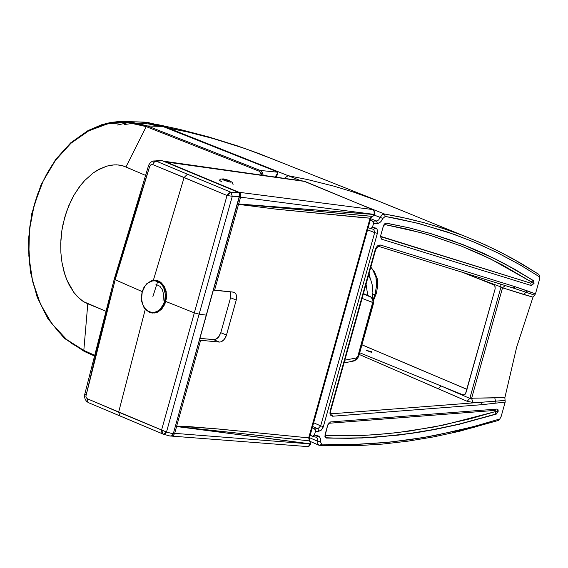 <?xml version="1.0" encoding="UTF-8"?>
<svg xmlns="http://www.w3.org/2000/svg" width="568" height="568" viewBox="0 0 568 568"><rect width="100%" height="100%" fill="white"/><g stroke="black" fill="none" stroke-linecap="round" stroke-linejoin="round"><path stroke-width="0.85" d="M306.834 446.647L308.772 446.001L310.029 443.913L174.688 433.349L173.389 435.457L171.401 436.082L173.375 435.471L174.688 433.349L310.029 443.913L176.591 426.54L174.688 433.349L176.591 426.54L310.057 443.807L310.469 443.935L310.057 443.807L310.469 443.935L308.772 446.001L306.834 446.647M171.444 436.082L306.209 446.483M307.061 446.661L309.177 446.086L310.661 444.304L309.993 441.095L309.432 440.882L310.206 442.117L310.057 443.807L310.206 442.117L309.432 440.882L177.138 426.596M239.007 204.011L238.24 205.41L214.569 290.276L233.888 292.208L235.677 293.514L236.586 296.02L236.238 300.089L226.213 335.908L225.077 338.272L222.961 340.75L221.158 341.822L219.39 342.085L213.738 339.714L219.39 342.085L221.158 341.822L224.083 339.636L226.476 335.07L220.796 332.692L218.41 337.264L214.896 339.628L199.893 338.4L214.526 339.7L217.047 338.563L219.305 336.05L220.796 332.692L230.558 297.71L220.796 332.692L226.476 335.07L236.238 300.089L230.558 297.71L230.395 291.817L230.558 297.71L236.238 300.089L236.437 295.218L235.443 293.216L233.341 292.101L213.412 289.964L214.569 290.276L238.539 204.381L237.381 204.075L238.539 204.381L238.695 203.99L237.538 203.529L238.695 203.99L374.149 214.406L240.605 197.167L238.702 203.983L240.605 197.167L239.405 196.84L240.605 197.167L240.789 195.868L240.37 193.802L239.178 192.41L163.257 161.142L164.883 161.823L304.917 181.462L372.416 209.514L238.872 192.261L238.56 192.559L239.462 192.609L240.527 194.178L240.605 197.167L374.149 214.406L374.092 211.424L372.778 209.613L374.092 211.424L374.149 214.406L375.008 214.093L374.12 214.512L238.695 203.99L369.931 216.188L372.842 216.273L374.589 214.434L373.368 215.968L372.317 216.351M372.168 216.344L370.08 218.183L308.701 437.864L214.505 428.648L176.655 426.114L200.618 340.275L219.39 342.085L200.618 340.275L176.655 426.114L189.755 426.66L218.261 428.982L308.701 437.864L370.08 218.183L276.261 209.173L238.539 204.381L275.878 209.13L360.467 217.402L370.08 218.183L372.168 216.344L242.444 204.317M176.549 426.525L175.349 426.348L176.584 426.532L176.655 426.114L176.584 426.532M173.488 433.022L174.688 433.349L173.488 433.022M303.788 181.121L372.743 209.599L374.61 211.261L375.008 214.093M374.44 213.54L374.908 213.887M370.08 218.183L370.854 218.062L370.08 218.183M183.357 427.328L309.432 440.882L308.701 437.864L309.475 437.743L308.701 437.864L309.432 440.882L310.036 441.151M176.655 426.114L175.505 425.801L176.655 426.114M200.618 340.275L199.46 339.962L200.618 340.275M238.872 192.261L372.416 209.514L304.917 181.462L165.146 161.575L238.872 192.261M158.245 160.95L162.058 160.645L238.099 192.296L239.192 193.283L239.689 194.916L173.247 433.888L171.437 436.068L170.081 436.025L172.054 435.734L173.247 433.888L166.502 432.021L161.589 430.004L163.137 434.094L161.852 432.674L161.589 430.004L87.436 398.807L86.379 397.863L85.867 396.294L115.176 279.74L142.185 291.597L115.176 279.74L99.94 337.087L85.867 396.294L86.379 397.863L87.436 398.807L118.655 412.155L145.28 309.276L118.655 412.155L161.589 430.004L194.334 312.869L165.821 301.473L194.334 312.869L227.03 195.499L184.117 177.486L153.346 280.344L184.117 177.486L187.44 174.206L230.849 192.225L232.291 196.294L199.127 314.154L194.334 312.869L161.589 430.004L166.502 432.021L199.127 314.154L166.502 432.021L173.247 433.888L206.383 315.155L199.127 314.154L206.383 315.155L239.533 196.365L232.291 196.294L239.533 196.365L239.689 194.916L239.192 193.283L238.099 192.296L230.849 192.225L238.099 192.296L162.058 160.645L156.136 161.12L187.433 174.206L156.136 161.12L154.134 162.143L152.756 164.578L227.03 195.499L232.291 196.294L230.849 192.225L227.03 195.499L228.677 193.226L230.849 192.225L187.44 174.206L184.117 177.486L152.756 164.578L153.63 162.746L154.972 161.482L162.058 160.645L159.828 160.375M118.655 412.155L120.004 415.939L118.655 412.155M87.436 398.807L87.373 401.264L88.743 402.776L87.373 401.264L87.436 398.807M85.967 394.888L84.76 394.227L85.967 394.888M115.176 279.74L114.274 279.044L115.176 279.74L149.632 166.573L148.482 165.707L149.632 166.573L150.932 164.777L152.501 164.493L150.932 164.777L149.632 166.573L131.783 222.904L115.176 279.74M125.855 418.403L120.004 415.939M153.779 160.872L156.136 161.12L153.779 160.872M115.034 278.959L123.157 250.438M131.577 222.017L140.296 193.702M166.502 432.021L163.513 434.222L165.21 433.845L166.502 432.021M163.499 434.222L170.258 436.096M227.03 195.499L194.334 312.869L199.127 314.154L232.291 196.294L227.03 195.499M138.322 123.107L148.759 123.959L158.607 126.33M94.054 355.802L84.44 351.5L83.808 350.413L87.791 303.809L83.326 301.565L77.355 296.574L73.847 292.421L69.332 285.221L66.847 279.925L63.907 271.319L61.933 262.246L60.883 252.788L60.875 239.98L61.898 230.374L63.055 224.026L66.456 211.779L71.277 200.206L74.188 194.788L79.115 187.255L84.653 180.567L92.939 173.141L99.705 168.937L106.791 166.133L114.076 164.869L118.904 165.004L123.654 166.055L145.394 175.32L125.94 166.985L146.21 126.621L147.055 125.791L146.21 126.621L259.349 171.266L261.997 175.178L261.301 173.034L259.349 171.266L260.208 170.435L147.431 125.94L146.579 126.763L147.431 125.94L147.055 125.791L129.177 121.616L120.104 121.403L129.184 121.616L147.431 125.94L162.81 126.472L144.435 122.12L136.384 121.857L148.205 122.581L159.303 125.223L162.81 126.472L147.431 125.94L260.208 170.435L277.454 172.189L268.437 168.1L162.81 126.472L275.778 171.224L277.454 172.189L277.724 173.091L275.118 177.046L277.738 172.949L277.454 172.189L260.208 170.435L261.805 171.614L263.247 175.356L262.274 172.26L260.208 170.435L259.349 171.266L146.21 126.621L125.94 166.985L121.303 165.402L116.497 164.834L111.64 165.103L106.791 166.133L97.398 170.201L92.939 173.141L84.653 180.567L80.89 184.934L74.188 194.788L68.692 205.893L64.582 217.821L61.898 230.374L60.733 243.182L60.883 252.788L61.933 262.246L64.78 274.252L66.847 279.925L73.847 292.421L79.243 298.413L83.326 301.565L105.563 311.058L87.791 303.809L83.808 350.413L94.231 355.078L84.178 350.577L84.44 351.5L94.054 355.788M134.034 123.235L124.108 124.569M117.264 125.059L128.652 122.496M277.291 174.731L275.963 177.159L277.532 173.78M83.808 350.413L84.064 351.336L83.808 350.413L66.605 339.508L51.887 323.739L40.385 303.937L32.553 280.919L28.847 255.898L29.422 230.161L34.258 204.757L43.111 181.078L55.515 160.268L70.979 143.221L88.636 130.888L107.657 123.831L127.211 122.376L146.21 126.621L137.988 124.065L129.625 122.596L121.126 122.212L112.528 122.929L104.036 124.733L95.687 127.594L87.472 131.52L79.548 136.455L72.022 142.312L64.894 149.086L58.206 156.761L52.114 165.139L46.64 174.198L41.783 183.925L37.637 194.164L34.258 204.757L31.638 215.698L29.799 226.937L28.592 249.473L29.224 260.719L30.679 271.752L32.923 282.417L37.779 297.724L44.29 311.782L49.466 320.295L58.461 331.726L65.114 338.237L72.242 343.817L83.808 350.413M493.578 284.738L462.508 272.335L471.774 276.034L471.916 275.253L471.774 276.034L493.578 284.738L494.834 285.889L495.147 288.814L465.433 393.986L464.375 394.788L462.792 394.788L441.038 385.949L469.821 398.388L500.99 286.961L471.774 276.034L500.99 286.961L500.692 284.156L500.99 286.961L502.467 288.033L503.575 288.132L502.531 287.806L503.575 288.132L502.453 288.075L471.646 398.204L504.86 397.714L516.66 347.133L532.997 297.156L534.552 295.14L525.982 292.257L523.668 294.487L532.997 297.156L503.575 288.132L523.668 294.487L525.982 292.257L513.976 288.274L525.982 292.257L527.502 290.937L535.461 293.897L539.451 279.641L539.593 276.9L520.416 265.064L496.915 252.462L472.668 241.478L447.719 232.113L416.912 223.068L385.239 216.422L382.868 218.424L380.553 222.017L377.919 223.423L373.51 223.543L373.211 221.541L370.272 220.136L372.629 221.073L376.477 221.002L370.677 218.694L376.477 221.002L378.622 219.986L380.248 217.473L374.511 215.194L382.868 218.424L385.239 216.422L397.103 218.609L420.483 223.977L454.634 234.52L476.744 243.182L498.285 253.143L519.237 264.383L539.593 276.9L539.451 279.641L535.461 293.897L515.212 286.748L527.502 290.937L525.982 292.257L534.552 295.14L535.461 293.897L532.997 297.156L516.66 347.133L504.853 397.763L494.778 397.756L495.509 401.171L505.094 400.426L504.853 397.763L505.094 400.426L495.509 401.171L494.778 397.756L471.646 398.204L472.732 398.402L471.582 398.438L473.045 402.471L467.152 401.292L438.368 388.853L441.038 385.949L463.126 394.895L464.425 394.767L465.717 393.574L495.147 288.814L495.04 286.322L493.578 284.738M373.794 229.373L374.674 232.624L320.686 425.872L313.65 422.791L320.686 425.872L374.674 232.624L367.574 229.799L374.674 232.624L373.801 229.373M372.466 227.264L373.51 223.543L372.466 227.264L376.84 228.812L377.599 230.778L377.365 233.349L323.206 427.115L321.176 430.21L318.868 431.233L315.46 431.311L315.176 429.337L312.251 427.825L314.615 428.861L315.46 431.311L314.416 435.031L315.46 431.311L318.868 431.233L317.895 428.783L320.686 425.872L323.369 426.589L377.365 233.349L374.674 232.624L377.365 233.349L377.599 230.778L376.84 228.812L375.64 228.045L373.63 229.323L375.64 228.045L372.466 227.264L370.57 228.57L371.905 228.251L372.466 227.264M375.739 249.508L378.458 246.32L380.468 245.035L378.764 245.142L377.45 245.951L375.249 249.572L375.739 249.508L375.249 249.572L343.235 364.123L343.732 364.053L343.235 364.123L330.171 410.877L329.916 413.241L330.505 415.144L332.635 416.223L482.225 404.657L505.186 402.094L501.196 416.337L499.847 418.95L473.868 426.554L435.159 435.464L409.535 439.746L384.11 442.685L358.905 444.282L321.609 444.148L320.459 441.776L320.387 438.389L319.209 436.465L318.123 435.919L316.227 437.239L318.123 435.919L314.416 435.031L312.656 436.38L310.156 435.301L313.181 436.387L314.416 435.031L319.209 436.465L320.387 438.389L320.459 441.776L321.609 444.148L355.05 444.41L388.981 442.224L423.309 437.608L457.943 430.572L481.16 424.552L499.847 418.95L501.196 416.337L505.186 402.094L482.225 404.657L332.635 416.223L330.505 415.144L329.916 413.241L330.171 410.877L343.235 364.123L375.249 249.572L376.286 247.293L377.876 245.617L380.468 245.035L515.212 286.748L380.468 245.035L378.458 246.32L513.167 288.019L378.423 246.306M368.185 227.626L370.57 228.57L368.185 227.626M375.043 294.153L376.634 285.335L376.591 280.933L375.874 276.744L372.622 269.587L370.79 267.209L372.622 269.587L375.874 276.744L376.634 285.335L375.043 294.153L376.414 293.329L375.043 294.153L372.778 294.508L375.043 294.153L373.176 299.606L375.043 294.153M369.108 273.251L370.258 278.625L369.108 273.258M372.345 298.186L372.885 292.563L372.409 285.526L370.613 279.392L368.447 275.601L370.613 279.392L372.409 285.526L372.885 292.563L372.345 298.186M366.055 284.17L367.752 295.495L366.055 284.17M344.059 362.924L354.411 360.886L355.632 359.849L356.384 357.975L344.84 360.162L356.384 357.975L357.868 356.207L372.516 303.028L371.969 302.204L362.1 298.385L371.969 302.204L372.423 304.114L373.353 303.937L372.423 304.114L357.868 356.207L358.798 356.029L357.868 356.207L354.922 360.581L352.281 360.971M496.901 409.081L497.959 409.62L498.242 411.147L496.226 414.15L459.2 424.296L422.422 431.723L398.097 435.152L361.979 437.992L326.394 438.063L325.336 437.509L324.91 436.451L327.793 424.857L330.519 421.96L496.901 409.081L330.519 421.96L327.793 424.857L325.038 434.719L325.62 437.786L326.394 438.063L350.051 438.326L373.964 437.353L410.238 433.59L434.648 429.55L459.2 424.296L496.226 414.15L498.122 411.75L496.901 409.081M381.589 239.185L380.595 235.897L383.606 225.319L384.642 223.842L385.942 223.146L408.896 227.775L430.913 233.618L463.069 244.638L494.103 258.341L514.118 268.934L533.565 280.684L534.048 283.34L531.456 285.597L381.589 239.185L531.456 285.597L381.589 239.185L531.456 285.597L533.785 283.24L531.229 285.441L530.746 283.162L380.887 236.742L381.369 239.029L380.496 236.331L530.746 283.162L531.229 285.441L534.048 283.34L531.364 282.623L530.746 283.162L531.364 282.623L534.09 283.183L533.565 280.684L533.828 283.084L531.364 282.623L533.828 283.084L533.565 280.684L504.178 263.488L483.886 253.477L463.069 244.638L430.913 233.618L408.896 227.775L386.361 223.139L408.782 227.768L430.771 233.611L452.305 240.654L473.35 248.898L493.883 258.319L513.877 268.898L533.302 280.635L531.279 281.877L531.407 282.474L531.279 281.877L533.302 280.635L513.877 268.898L493.883 258.319L462.892 244.63L430.771 233.611L408.782 227.768L386.361 223.139L383.35 226.029L380.595 235.897L381.589 239.185M363.428 293.571L370.4 296.673M363.328 293.933L371.238 297.291L372.267 299.329L371.969 302.204L372.267 299.329L371.238 297.291L363.328 293.933M384.983 223.558L384.465 224.466L406.865 229.081L428.84 234.911L460.932 245.909L481.707 254.727L501.956 264.716L531.279 281.877L490.546 258.916L461.429 246.107L431.318 235.649L421.08 232.695L384.465 224.466L384.983 223.558M384.046 224.53L384.465 224.466L384.046 224.53M288.111 175.675L300.699 180.681L288.111 175.675L284.334 178.352L288.111 175.675L167.169 127.594L166.005 127.715L187.078 131.833L213.27 138.564L239.021 146.501L258.035 153.246L275.402 160.098L245.39 148.674L213.27 138.564L187.078 131.833L167.169 127.594L157.45 124.541L167.169 127.594L288.111 175.675L307.948 179.644L334.048 186.197L353.331 192.055L378.615 201.115L353.331 192.055L334.048 186.197L307.948 179.644L288.111 175.675M538.712 274.351L539.288 275.182L538.514 274.195L522.759 264.418L501.445 252.682L485.065 244.758L462.714 235.372L440.931 227.704L424.268 222.762L401.654 217.267L384.394 213.973L358.316 203.6L384.394 213.973L407.355 218.531L424.289 222.77L446.455 229.515L464.667 236.132M502.396 253.172L520.586 263.147M393.801 207.334L378.615 201.115L393.801 207.334M505.208 285.555L502.531 287.806L505.208 285.555M513.294 288.054L515.212 286.748L513.167 288.019L513.976 288.274L513.266 288.047M362.178 296.347L362.675 296.276L362.178 296.347M361.425 299.116L361.915 299.045L361.425 299.116M539.288 275.182L539.593 276.9L539.288 275.182M384.394 213.973L385.239 216.422L384.394 213.973L383.407 214.037L381.731 215.08L380.248 217.473L382.051 214.782L384.394 213.973M377.479 223.465L376.477 221.002L378.622 219.986L380.248 217.473L382.868 218.424L380.965 221.605L378.359 223.331L377.479 223.465L376.477 221.002L372.629 221.073L373.51 223.543L377.479 223.465M276.346 176.719L278.277 177.493L276.346 176.719M500.99 286.961L500.813 287.585L502.467 288.033L500.99 286.961M502.467 288.033L500.798 287.628L502.467 288.033M471.66 398.168L502.453 288.075L500.798 287.628L470.006 397.721L471.66 398.168L470.006 397.721L469.821 398.388L471.582 398.438L473.045 402.471L481.217 402.222L473.045 402.471L467.152 401.292L469.821 398.388L467.152 401.292L359.239 354.453L438.368 388.853L441.038 385.949L359.714 352.756L441.038 385.949L469.821 398.388L471.646 398.204L469.992 397.756L471.66 398.168M344.031 361.362L344.527 361.291L344.031 361.362M538.514 274.195L512.329 258.454L496.148 250.012L479.619 242.323L378.615 201.115L258.035 153.246L237.048 145.756L208.499 136.874L179.452 129.312L156.001 124.229M467.017 389.392L361.93 344.826L467.017 389.392M371.138 352.238L366.268 350.357L371.486 351.684M376.371 292.137L376.414 293.329M330.668 413.348L331.627 413.781L495.509 401.171L331.627 413.781L330.668 413.348M312.627 426.476L317.895 428.783L320.686 425.872L323.369 426.589L321.531 429.862L318.868 431.233L317.895 428.783L314.615 428.861L317.895 428.783L312.627 426.476M497.852 411.651L496.226 414.15L458.965 424.14L434.413 429.394L410.011 433.434L385.779 436.245L361.752 437.836L337.967 438.191L325.535 437.722L337.967 438.191L361.752 437.836L385.779 436.245L410.011 433.434L434.413 429.394L458.965 424.14L495.992 413.994L497.852 411.651L497.064 409.081L497.852 411.651L495.438 411.033L497.852 411.651M330.924 413.66L331.627 413.781L332.635 416.223L331.627 413.781L330.924 413.66L330.661 410.841M309.496 437.68L317.711 441.279L317.704 439.071L316.816 437.545L317.768 439.405L317.711 443.494L319.053 445.284L317.803 443.807L317.711 441.279L309.496 437.68M328.872 422.883L328.758 423.281L495.147 410.394L495.949 409.159L495.147 410.394L495.395 411.182L497.816 411.8L495.395 411.182L494.948 411.715L495.992 413.994L494.948 411.715L470.297 418.765L433.505 427.086L397.025 432.674L372.942 434.868L349.079 435.841L325.471 435.578L326.167 437.9L324.939 435.145L325.471 435.578L364.429 435.358L386.985 433.732L409.72 431.034L444.105 424.963L494.948 411.715L495.438 411.033L495.147 410.394L328.758 423.281L328.872 422.883M474.699 427.157L452.149 432.809M330.171 410.877L330.668 410.806L330.171 410.877M482.225 404.657L481.217 402.222L482.225 404.657M496.077 403.237L495.509 401.171L496.077 403.237M505.186 402.094L505.094 400.426L505.186 402.094M499.847 418.95L498.69 420.27L499.847 418.95M497.994 420.554L498.69 420.27M321.609 444.148L319.72 445.433L321.609 444.148M320.459 441.776L317.711 441.279L320.459 441.776M316.227 437.239L312.719 436.394M371.671 352.337L366.275 350.428M219.34 180.205L221.896 181.987L219.34 180.205L220.654 179.069L223.366 178.892L227.228 179.878L230.807 181.483L231.268 181.987L230.281 182.158L222.819 179.644L222.493 179.005L224.005 179.062L229.905 180.915L232.213 182.371L233.079 184.522M224.019 180.29L230.281 182.158L231.268 181.987L229.607 180.837L223.345 178.97L222.386 179.239L224.019 180.29M155.888 284.263L159.963 286.329L162.377 289.765L163.584 294.338L163.052 300.422M155.781 280.336L158.564 281.032L160.886 282.388L163.982 285.881L166.012 290.823L166.452 298.193L164.826 304.299L161.617 309.248L157.102 312.414L152.295 313.067L157.102 312.414L161.617 309.248L164.826 304.299L166.502 297.753L166.175 291.526L163.996 285.903L160.488 282.09L156.115 280.379L160.446 282.246L164.216 286.783L166.161 293.336L165.835 300.131L163.619 306.067L159.473 310.873L156.903 312.343L154.24 313.039L149.512 312.364L154.24 313.039L156.903 312.343L159.473 310.873L161.759 308.722L164.976 303.149L166.261 296.823L166.161 293.336L164.216 286.783L162.491 284.185L158.266 280.997L155.028 280.272L151.294 280.833L146.8 283.673L143.86 287.55L142.078 291.973L141.333 298.136L141.652 301.303L143.697 307.047L145.344 309.347L149.441 312.35L151.968 313.018M142.263 291.952L145.074 286.024L147.275 283.588L149.845 281.849L152.579 280.933L155.256 280.855L159.92 282.807L162.001 284.873L163.705 287.642L165.394 294.522L164.656 301.324L161.844 307.252L159.643 309.688L157.073 311.427L154.34 312.336L151.663 312.414L149.235 311.768L149.434 312.35L145.926 309.524L144.009 307.089L142.554 304.022L141.524 298.747L142.263 291.952L141.524 298.747L142.554 304.022L144.918 308.396L148.106 311.207L151.663 312.414L154.34 312.336L157.073 311.427L159.643 309.688L163.534 304.377L165.295 298.065L165.394 294.522L163.705 287.642L162.001 284.873L159.92 282.807L157.684 281.501L152.891 296.574L157.684 281.501L155.256 280.855L152.579 280.933L148.525 282.623L145.074 286.024L142.263 291.952M149.817 312.4L149.256 312.144M372.345 216.351L374.986 214.2M372.054 216.337L370.854 218.062M370.833 218.126L309.475 437.743M309.461 437.8L309.936 441.031M303.802 181.121L164.017 161.234M163.08 434.066L119.798 415.875M119.763 415.861L88.544 402.705M88.494 402.691L86.471 401.278L85.15 399.261L84.568 396.961L84.746 394.284L114.253 279.115L148.688 165.125L150.406 162.554L152.302 161.298L160.467 160.325M140.275 124.385L139.323 124.406M84.426 351.5L64.298 338.265L47.953 318.804L37.154 297.114L30.331 271.632L28.4 239.973L31.737 213.738L40.931 185.04L55.65 159.452L70.73 142.824L88.068 130.548L101.615 124.74L110.746 122.454L119.983 121.41L144.379 122.113M276.062 177.173L277.17 175.072M376.548 292.612L377.777 284.802L377.209 278.632L374.56 272.008L370.826 267.088M362.661 296.319L361.915 299.045M375.732 249.544L362.675 296.276M513.202 288.033L378.458 246.32M373.353 303.937L373.211 299.691L372.196 298.008L370.343 296.645M373.737 229.358L370.762 228.627M361.908 299.08L344.527 361.291M373.332 304.022L358.798 356.029M157.45 124.541L156.03 124.236M467.024 389.357L361.944 344.783M376.307 293.464L373.467 300.543M343.732 364.053L344.513 361.333M343.725 364.095L330.668 410.806M498.086 420.533L459.263 431.346L433.54 436.913L407.973 441.159L382.591 444.077L357.435 445.66L320.189 445.525M358.777 356.115L357.158 359.09L354.013 361.035M310.298 441.45L319.017 445.269"/></g></svg>

